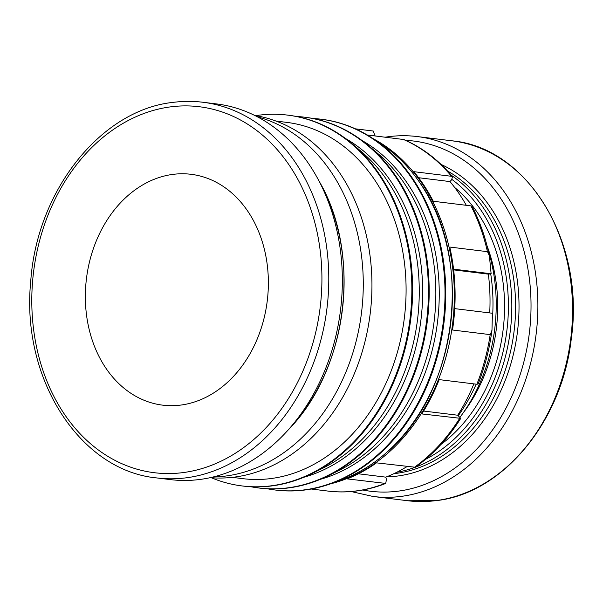 <?xml version="1.0" encoding="UTF-8"?>
<svg xmlns="http://www.w3.org/2000/svg" width="603" height="603" viewBox="0 0 603 603"><rect width="100%" height="100%" fill="white"/><g stroke="black" fill="none" stroke-linecap="round" stroke-linejoin="round"><path stroke-width="0.9" d="M451.496 176.302A181.435 142.097 -83 0 0 403.264 139.399M490.254 334.635L452.514 330.007A181.435 142.097 -83 0 0 454.979 288.03A181.435 142.097 -83 0 0 449.763 247.049L487.503 251.677L489.402 255.913C485.716 238.193 479.973 221.731 472.164 206.52L471.094 205.894L433.278 201.259A181.435 142.097 -83 0 0 413.824 171.674L451.639 176.317L452.589 176.762L451.481 179.935L449.966 181.571A174.109 136.361 97 0 1 460.398 195.606A174.109 136.361 97 0 1 466.292 205.314M452.589 176.762C438.6 160.014 422.364 147.607 403.889 139.542L367.227 134.974M487.435 251.662A181.435 142.097 -83 0 0 470.951 205.879M489.402 255.913L491.121 273.77L488.355 274.139A174.109 136.361 97 0 1 489.907 293.767A174.109 136.361 97 0 1 489.704 312.919M414.148 467.483A181.435 142.097 -83 0 0 459.539 418.55M358.438 473.792L385.784 477.146L386.455 479.393L385.724 483.433L347.117 478.88A181.435 142.097 -83 0 0 376.476 462.855L415.377 467.257C432.984 454.654 448.112 438.358 460.76 418.361L421.859 413.929A181.435 142.097 -83 0 0 439.195 379.619L476.935 384.254L478.119 383.998M423.645 411.042L457.722 415.226L460.76 418.361M476.867 384.247A181.435 142.097 -83 0 0 490.186 334.642M454.73 308.63L492.432 313.259L491.965 330.293L490.254 334.65M311.246 489.018L327.911 491.061A181.435 142.097 -83 0 0 355.981 490.963A181.435 142.097 -83 0 0 384.789 483.508M373.099 131.017A181.435 142.097 -83 0 0 372.119 130.896L355.453 128.846L373.249 131.032L375.126 135.946M156.818 477.938L170.378 479.604A189.252 148.217 -83 0 0 285.897 432.441A189.252 148.217 -83 0 0 342.218 272.646A189.252 148.217 -83 0 0 317.17 177.614A189.252 148.217 -83 0 0 216.492 103.92L202.925 102.254C193.066 101.048 183.154 101.085 173.182 102.359C100.814 109.852 36.662 190.925 30.708 281.654C20.969 378.578 79.867 470.777 156.818 477.938L156.818 477.938A189.252 148.217 -83 0 0 186.101 477.832A189.252 148.217 -83 0 0 328.658 270.988A189.252 148.217 -83 0 0 202.925 102.254M213.213 476.965A182.536 142.964 -83 0 0 363.157 276.543A182.536 142.964 -83 0 0 257.413 116.831M210.274 477.651A182.536 142.964 -83 0 0 371.825 277.606A182.536 142.964 -83 0 0 254.73 115.459M232.298 477.357L243.001 478.676A179.483 140.574 -83 0 0 405.97 282.4A179.483 140.574 -83 0 0 286.734 122.379L276.031 121.067M211.321 477.734A186.809 146.31 -83 0 0 242.112 485.943L242.866 486.033A186.809 146.31 -83 0 0 311.977 473.574A186.809 146.31 -83 0 0 412.482 281.759A186.809 146.31 -83 0 0 352.423 144.011A186.809 146.31 -83 0 0 288.377 115.203L287.623 115.113A186.809 146.31 -83 0 0 255.77 115.633M242.112 485.943A186.809 146.31 -83 0 0 411.728 281.661A186.809 146.31 -83 0 0 287.623 115.113M311.977 473.574L322.582 468.312A179.483 140.574 -83 0 0 419.145 284.021A179.483 140.574 -83 0 0 361.446 151.677L352.423 144.011M303.987 477.222A179.483 140.574 -83 0 0 422.545 284.435A179.483 140.574 -83 0 0 345.557 138.539M250.81 486.734A186.809 146.31 -83 0 0 258.687 487.978L259.441 488.068A186.809 146.31 -83 0 0 328.552 475.609A186.809 146.31 -83 0 0 429.057 283.787A186.809 146.31 -83 0 0 368.998 146.047A186.809 146.31 -83 0 0 304.952 117.238L304.206 117.148A186.809 146.31 -83 0 0 296.254 116.447M258.687 487.978A186.809 146.31 -83 0 0 428.311 283.696A186.809 146.31 -83 0 0 304.206 117.148M328.552 475.609L339.157 470.348A179.483 140.574 -83 0 0 435.72 286.056A179.483 140.574 -83 0 0 378.021 153.712L368.998 146.047M320.562 479.249A179.483 140.574 -83 0 0 439.127 286.47A179.483 140.574 -83 0 0 362.132 140.574M267.385 488.769A186.809 146.31 -83 0 0 275.262 490.013L276.016 490.103A186.809 146.31 -83 0 0 331.439 483.516A186.809 146.31 -83 0 0 445.64 285.822A186.809 146.31 -83 0 0 373.717 139.074A186.809 146.31 -83 0 0 321.535 119.273L320.781 119.183A186.809 146.31 -83 0 0 312.836 118.482M275.262 490.013A186.809 146.31 -83 0 0 444.886 285.732A186.809 146.31 -83 0 0 320.781 119.183M331.439 483.516L341.2 479.965A181.737 142.338 -83 0 0 386.169 452.838A181.737 142.338 -83 0 0 452.295 287.646A181.737 142.338 -83 0 0 419.394 182.076A181.737 142.338 -83 0 0 382.325 144.878L373.717 139.074M492.493 317.954A158.725 124.316 -83 0 0 492.885 297.166A158.725 124.316 -83 0 0 490.706 273.837M460.112 417.103A155.167 121.527 -83 0 0 496.118 298.266A155.167 121.527 -83 0 0 487.985 249.582M330.663 483.794A181.435 142.097 -83 0 0 454.225 287.94A181.435 142.097 -83 0 0 373.031 138.615M488.355 274.139L453.637 269.88M449.966 181.571L418.595 177.719M406.942 466.594A174.109 136.361 97 0 1 400.776 470.182A174.109 136.361 97 0 1 385.784 477.146M473.868 383.877A174.109 136.361 97 0 1 467.137 398.643A174.109 136.361 97 0 1 457.722 415.226M85.43 301.47A116.296 91.083 97 0 1 191.023 174.297A116.296 91.083 97 0 1 268.29 277.983A116.296 91.083 97 0 1 162.689 405.156A116.296 91.083 97 0 1 85.43 301.47M453.554 269.157L491.121 273.77M458.295 415.671A158.725 124.316 -83 0 0 476.197 384.164M451.971 140.816C527.934 147.599 585.227 242.346 571.32 338.441C562.2 421.896 502.284 493.699 436.082 500.641L407.794 500.746A181.315 142.007 -83 0 0 435.848 500.641A181.315 142.007 -83 0 0 572.428 302.472A181.315 142.007 -83 0 0 451.971 140.816L417.314 136.564C407.854 135.404 398.349 135.441 388.792 136.662L385.211 137.183M321.798 271.109A184.367 144.396 -83 0 0 170.792 106.837A184.367 144.396 -83 0 0 31.914 308.344A184.367 144.396 -83 0 0 182.928 472.616A184.367 144.396 -83 0 0 321.798 271.109M319.771 182.325C361.672 254.722 347.72 368.38 289.561 428.499L289.561 428.499A182.822 143.19 -83 0 0 343.966 274.131A182.822 143.19 -83 0 0 319.771 182.325L317.17 177.614M462.72 413.522A146.514 114.751 -83 0 0 497.603 300.158A146.514 114.751 -83 0 0 487.051 245.843M396.804 472.262A158.725 124.316 -83 0 0 414.517 467.513M415.535 467.144A158.725 124.316 -83 0 0 511.721 299.48A158.725 124.316 -83 0 0 451.353 175.292M425.552 459.343A156.283 122.401 -83 0 0 508.291 299.54A156.283 122.401 -83 0 0 451.918 179.445M406.105 467.106A156.283 122.401 -83 0 0 407.56 466.669M393.91 473.664A158.725 124.316 -83 0 0 395.922 473.43A158.725 124.316 -83 0 0 515.49 299.947A158.725 124.316 -83 0 0 447.547 171.003M386.568 476.845A161.167 126.223 -83 0 0 397.513 476.038A161.167 126.223 -83 0 0 518.912 299.879A161.167 126.223 -83 0 0 441.095 164.446M407.794 500.746L373.136 496.488A181.315 142.007 -83 0 0 401.191 496.39A181.315 142.007 -83 0 0 537.763 298.221A181.315 142.007 -83 0 0 417.314 136.564M362.825 490.005A176.43 138.177 -83 0 0 398.018 491.174A176.43 138.177 -83 0 0 530.911 298.342A176.43 138.177 -83 0 0 405.736 140.363M440.981 444.441A151.398 118.58 -83 0 0 504.455 300.038A151.398 118.58 -83 0 0 454.654 187.458M478.126 384.005C484.895 366.835 489.508 348.933 491.965 330.293M327.045 490.955C336.828 492.244 346.665 492.252 356.561 490.985C366.436 489.711 376.159 487.194 385.724 483.44M371.177 130.776L373.249 131.032M419.394 182.076C474.636 257.119 457.918 393.375 386.169 452.838M351.18 491.551L373.136 496.488M289.561 428.499L285.897 432.441"/></g></svg>
